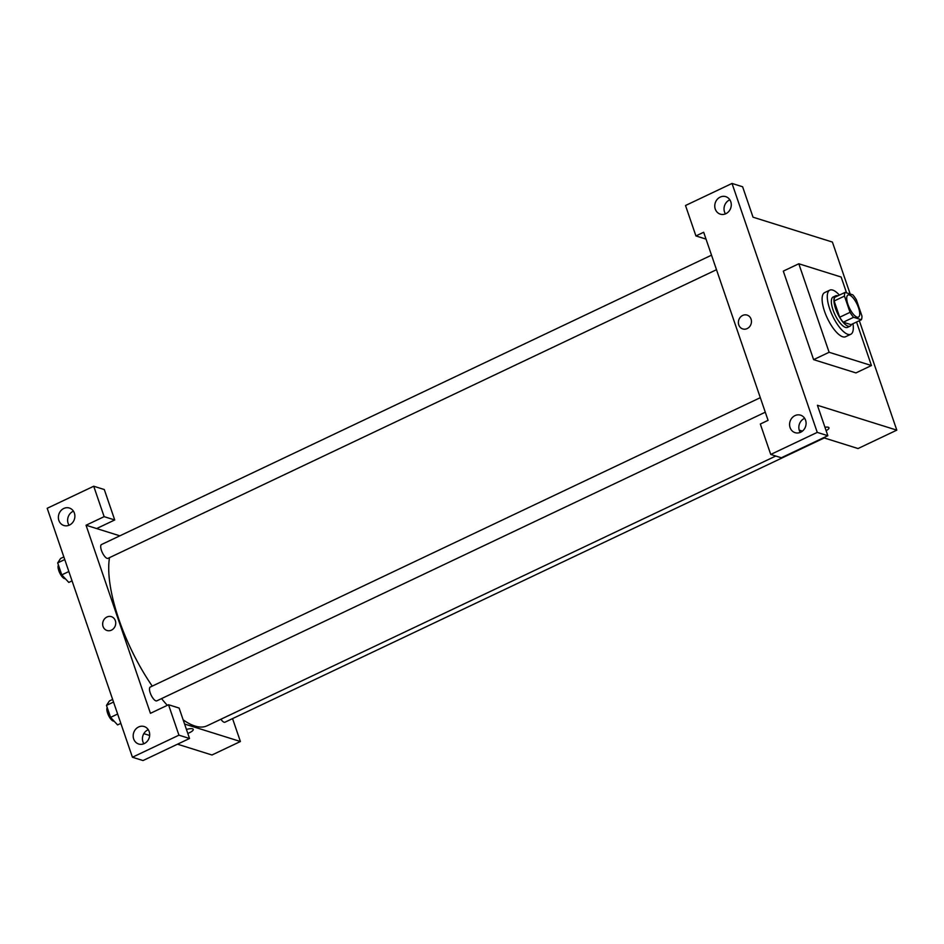 <?xml version="1.0" encoding="UTF-8"?>
<svg xmlns="http://www.w3.org/2000/svg" width="944" height="944" viewBox="0 0 944 944"><rect width="100%" height="100%" fill="white"/><g stroke="black" fill="none" stroke-linecap="round" stroke-linejoin="round"><path stroke-width="1.42" d="M856.999 317.137A12.213 4.283 -115.4 0 1 848.585 306.163A12.213 4.283 -115.4 0 1 847.983 295.035A12.213 4.283 -115.4 0 1 857.081 304.239A12.213 4.283 -115.4 0 1 858.45 317.113A12.213 4.283 -115.4 0 1 856.999 317.137M861.943 316.051L856.385 299.826A16.402 5.747 -115.4 0 0 852.833 294.847L845.069 292.416A16.402 5.747 -115.4 0 0 844.479 296.097L850.037 312.322A16.402 5.747 -115.4 0 0 853.6 317.302L861.365 319.745A16.402 5.747 -115.4 0 0 861.943 316.051M844.479 296.097L834.142 300.994L839.7 317.231L850.037 312.322M853.6 317.302L843.263 322.211L851.028 324.642L861.365 319.745M843.263 322.211A16.402 5.747 -115.4 0 1 839.7 317.231M834.142 300.994A16.402 5.747 -115.4 0 1 834.732 297.313L845.069 292.416M837.859 295.838A16.791 5.888 64.6 0 0 835.676 295.802A16.791 5.888 64.6 0 0 835.605 308.7A16.791 5.888 64.6 0 0 850.072 326.152A16.791 5.888 64.6 0 0 851.441 324.441M850.072 326.152L847.488 327.379A16.791 5.888 -115.4 0 1 845.505 327.415A16.791 5.888 -115.4 0 1 833.021 309.927A16.791 5.888 -115.4 0 1 833.092 297.03L835.676 295.802M852.975 323.721A24.426 8.555 -115.4 0 1 850.768 334.282A24.426 8.555 -115.4 0 1 847.865 334.329A24.426 8.555 -115.4 0 1 831.027 312.381A24.426 8.555 -115.4 0 1 829.823 290.138A24.426 8.555 -115.4 0 1 839.393 295.106M850.768 334.282L845.6 336.725A24.426 8.555 -115.4 0 1 842.697 336.784A24.426 8.555 -115.4 0 1 825.858 314.836A24.426 8.555 -115.4 0 1 824.655 292.581L829.823 290.138M856.55 322.022L871.442 365.54L829.115 352.277L798.801 263.765L841.139 277.029L846.567 292.876M798.801 263.765L783.296 271.129L813.61 359.64L855.937 372.904L871.442 365.54M850.19 294.021L832.407 242.065L753.029 217.191L742.609 186.759L732.025 183.443L817.256 432.387L827.841 435.703L817.421 405.283L896.8 430.145L859.323 320.7M729.854 199.821A9.157 8.166 -72.6 0 0 729.441 200.01A9.157 8.166 -72.6 0 0 725.452 213.887M720.178 197.107A9.157 8.166 -72.6 0 0 714.761 206.063A9.157 8.166 -72.6 0 0 720.284 214.146A9.157 8.166 -72.6 0 0 730.809 207.845A9.157 8.166 -72.6 0 0 725.759 196.659A9.157 8.166 -72.6 0 0 720.178 197.107M706.018 239.103L695.929 235.941L685.509 205.509L732.025 183.443M827.841 435.703L781.325 457.769L770.741 454.453L760.321 424.033L768.074 420.351L703.681 232.259L695.929 235.941M804.666 418.345A9.157 8.166 -72.6 0 0 804.253 418.522A9.157 8.166 -72.6 0 0 800.264 432.399M800.677 432.222A9.157 8.166 -72.6 0 0 806.093 423.266A9.157 8.166 -72.6 0 0 800.571 415.171A9.157 8.166 -72.6 0 0 790.045 421.472A9.157 8.166 -72.6 0 0 795.096 432.659A9.157 8.166 -72.6 0 0 800.677 432.222M770.741 454.453L817.256 432.387M813.61 359.64L829.115 352.277M823.557 437.733L858.037 448.542L896.8 430.145M747.176 328.583A7.257 6.466 107.4 0 1 742.751 328.937A7.257 6.466 107.4 0 1 738.751 320.087A7.257 6.466 107.4 0 1 747.093 315.095A7.257 6.466 107.4 0 1 751.459 321.491A7.257 6.466 107.4 0 1 747.176 328.583M747.093 315.095A7.257 6.466 -72.6 0 0 738.751 320.087A7.257 6.466 -72.6 0 0 742.751 328.937M824.95 427.266A7.257 2.089 -18.9 0 1 828.962 427.809A7.257 2.089 -18.9 0 1 826.118 430.688A7.257 2.089 161.1 0 0 828.962 427.797M799.214 430.11L802.424 431.113M152.244 686.111A102.306 35.837 -115.4 0 1 118.909 619.488A102.306 35.837 -115.4 0 1 109.516 557.633M775.779 456.035L207.066 725.806A102.306 35.837 -115.4 0 1 194.948 726.03A102.306 35.837 -115.4 0 1 183.136 719.824M167.3 705.333A102.306 35.837 -115.4 0 1 161.542 698.595M220.884 719.245A7.635 2.679 64.6 0 0 224.967 722.207L824.23 437.945M716.496 269.713L108.017 558.341A7.635 2.679 -115.4 0 1 107.12 558.364A7.635 2.679 -115.4 0 1 101.445 550.411A7.635 2.679 -115.4 0 1 101.48 544.546L711.516 255.175M765.289 412.209L156.81 700.849A7.635 2.679 -115.4 0 1 155.902 700.861A7.635 2.679 -115.4 0 1 150.226 692.908A7.635 2.679 -115.4 0 1 150.273 687.055L760.309 397.672M150.438 713.322L86.046 525.242L104.135 516.651L93.716 486.231L47.2 508.297L132.431 757.241L178.947 735.175L168.528 704.743L150.438 713.322M184.576 724.024L240.401 741.512L232.554 718.608M119.853 535.826L86.046 525.242M111.451 630.144A7.257 6.466 107.4 0 1 107.026 630.498A7.257 6.466 107.4 0 1 103.026 621.636A7.257 6.466 107.4 0 1 111.368 616.656A7.257 6.466 107.4 0 1 115.734 623.052A7.257 6.466 107.4 0 1 111.451 630.144M69.467 525.065A9.157 8.166 107.4 0 1 63.885 525.513A9.157 8.166 107.4 0 1 58.835 514.327A9.157 8.166 107.4 0 1 69.36 508.025A9.157 8.166 107.4 0 1 74.883 516.108A9.157 8.166 107.4 0 1 69.467 525.065M144.279 743.577A9.157 8.166 107.4 0 1 138.697 744.025A9.157 8.166 107.4 0 1 133.647 732.839A9.157 8.166 107.4 0 1 144.172 726.538A9.157 8.166 107.4 0 1 149.695 734.621A9.157 8.166 107.4 0 1 144.279 743.577M111.368 616.656A7.257 6.466 -72.6 0 0 103.038 621.636A7.257 6.466 -72.6 0 0 107.026 630.498M73.455 511.188A9.157 8.166 -72.6 0 0 73.042 511.365A9.157 8.166 -72.6 0 0 69.054 525.242M148.267 729.7A9.157 8.166 -72.6 0 0 143.866 743.766M168.528 704.743L179.112 708.059L189.532 738.491L143.016 760.557L132.431 757.241M189.532 738.491L178.947 735.175M96.63 528.557L114.72 519.967L104.3 489.547L93.716 486.231M114.72 519.967L104.135 516.651M143.83 733.641L149.659 735.47M177.496 744.191L211.975 754.999L240.401 741.512M186.452 729.488A7.257 2.089 -18.9 0 1 193.237 729.358A7.257 2.089 -18.9 0 1 187.797 733.429A7.257 2.089 161.1 0 0 193.237 729.358M112.643 699.433L109.386 700.967L106.471 705.404L110.578 717.381L117.587 724.921L120.844 723.387M106.471 705.404L113.54 702.053M110.578 717.381L117.634 714.03M114.047 721.122A7.635 2.679 -115.4 0 1 113.268 721.086A7.635 2.679 -115.4 0 1 108.289 714.891A7.635 2.679 -115.4 0 1 107.227 707.622M63.85 556.925L60.593 558.47L57.678 562.907L61.785 574.884L68.794 582.424L72.051 580.879M57.678 562.907L64.747 559.544M61.785 574.884L68.853 571.521M65.254 578.613A7.635 2.679 -115.4 0 1 64.475 578.589A7.635 2.679 -115.4 0 1 59.496 572.394A7.635 2.679 -115.4 0 1 58.434 565.114"/></g></svg>
